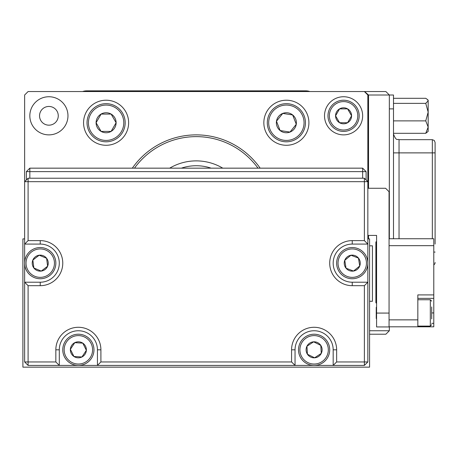 <?xml version="1.0" encoding="UTF-8"?>
<svg xmlns="http://www.w3.org/2000/svg" width="458" height="458" viewBox="0 0 458 458"><rect width="100%" height="100%" fill="white"/><g stroke="black" fill="none" stroke-linecap="round" stroke-linejoin="round"><path stroke-width="0.69" d="M305.515 336.796A15.601 15.601 0 0 1 327.132 341.221A15.601 15.601 0 0 1 322.701 362.839A15.601 15.601 0 0 1 301.089 358.414A15.601 15.601 0 0 1 305.515 336.796A15.601 15.601 0 0 0 301.089 358.414A15.601 15.601 0 0 0 322.701 362.839M321.27 353.399A8.004 8.004 0 0 0 313.633 341.823A8.004 8.004 0 0 0 307.427 354.229A8.004 8.004 0 0 0 321.27 353.399L320.789 345.406L313.633 341.823L306.952 346.237L307.427 354.229L314.589 357.807L321.27 353.399M64.406 356.771A15.601 15.601 0 0 1 71.414 335.851A15.601 15.601 0 0 1 92.333 342.859A15.601 15.601 0 0 1 85.325 363.784A15.601 15.601 0 0 1 64.406 356.771A15.601 15.601 0 0 0 85.325 363.784A15.601 15.601 0 0 0 92.333 342.859M82.789 343.145A8.004 8.004 0 0 0 70.377 349.328A8.004 8.004 0 0 0 81.936 356.982A8.004 8.004 0 0 0 82.789 343.145L74.797 342.653L70.377 349.328L73.95 356.49L81.936 356.982L86.362 350.307L82.789 343.145M81.936 356.982L82.824 355.648M336.842 265.634A15.601 15.601 0 0 1 349.757 247.749A15.601 15.601 0 0 1 367.642 260.659A15.601 15.601 0 0 1 354.732 278.55A15.601 15.601 0 0 1 336.842 265.634M358.454 258.089A8.004 8.004 0 0 0 344.76 260.299A8.004 8.004 0 0 0 353.519 271.05A8.004 8.004 0 0 0 358.454 258.089L350.965 255.243L344.76 260.299L346.036 268.205L353.519 271.05L359.725 265.995L358.454 258.089M24.766 265.159A15.601 15.601 0 0 1 38.22 247.675A15.601 15.601 0 0 1 55.704 261.134A15.601 15.601 0 0 1 42.245 278.619A15.601 15.601 0 0 1 24.766 265.159A15.601 15.601 0 0 0 42.245 278.619A15.601 15.601 0 0 0 55.704 261.134M46.596 258.283A8.004 8.004 0 0 0 32.844 260.075A8.004 8.004 0 0 0 41.266 271.084A8.004 8.004 0 0 0 46.596 258.283L39.199 255.209L32.844 260.075L33.875 268.01L41.266 271.084L47.626 266.224L46.596 258.283M41.266 271.084L42.17 270.397M435.1 142.81L435.1 244.068M435.1 262.514A2.771 2.771 0 0 1 433.783 264.873M389.34 238.744L389.34 95.006L393.496 95.006L393.496 238.744M425.751 133.312L428.167 127.095L428.167 131.412L425.751 133.312L393.496 133.312M427.509 99.552L428.167 100.21L428.167 127.095L425.751 120.872L428.167 112.118L425.751 103.371L428.167 100.84L427.509 99.552L425.751 98.304L393.496 98.304M425.751 103.371L393.496 103.371M425.751 120.872L393.496 120.872M343.569 100.21A15.601 15.601 0 0 1 359.175 115.8A15.601 15.601 0 0 1 343.586 131.412A15.601 15.601 0 0 1 327.974 115.817A15.601 15.601 0 0 1 343.569 100.21A15.601 15.601 0 0 0 327.974 115.817A15.601 15.601 0 0 0 343.586 131.412M347.582 122.738A8.004 8.004 0 0 0 347.576 108.872A8.004 8.004 0 0 0 335.571 115.817A8.004 8.004 0 0 0 347.582 122.738L351.584 115.805L347.576 108.872L339.567 108.878L335.571 115.817L339.578 122.744L347.582 122.738M289.301 103.903A19.07 19.07 0 0 1 305.217 125.669A19.07 19.07 0 0 1 283.45 141.585A19.07 19.07 0 0 1 267.535 119.819A19.07 19.07 0 0 1 289.301 103.903A19.07 19.07 0 0 0 267.535 119.819A19.07 19.07 0 0 0 283.45 141.585M289.988 132.076A10.007 10.007 0 0 0 292.651 114.947A10.007 10.007 0 0 0 276.483 121.21A10.007 10.007 0 0 0 289.988 132.076L296.263 124.278L292.651 114.947L282.763 113.412L276.483 121.21L280.101 130.541L289.988 132.076M106.09 103.674A19.07 19.07 0 0 1 125.171 122.733A19.07 19.07 0 0 1 106.113 141.808A19.07 19.07 0 0 1 87.037 122.755A19.07 19.07 0 0 1 106.09 103.674A19.07 19.07 0 0 0 87.037 122.755A19.07 19.07 0 0 0 106.113 141.808M111.111 131.406A10.007 10.007 0 0 0 111.099 114.071A10.007 10.007 0 0 0 96.094 122.75A10.007 10.007 0 0 0 111.111 131.406L116.109 122.738L111.099 114.071L101.092 114.082L96.094 122.75L101.103 131.412L111.111 131.406M362.644 178.214L362.644 171.624L366.114 171.624L366.114 179.942M26.369 179.942L26.369 171.624L29.833 171.624L29.833 178.214M29.833 168.16L362.644 168.16L362.644 171.624L29.833 171.624L29.833 168.16L26.369 171.624M362.644 168.16L366.114 171.624M40.235 240.616A22.534 22.534 0 0 1 62.769 263.15A22.534 22.534 0 0 1 40.235 285.683L28.098 285.683L28.098 361.952L55.836 361.952L55.836 349.815A22.534 22.534 0 0 1 78.37 327.281A22.534 22.534 0 0 1 100.903 349.815L100.903 361.952L291.574 361.952L291.574 349.815A22.534 22.534 0 0 1 314.108 327.281A22.534 22.534 0 0 1 336.641 349.815L336.641 361.952L364.379 361.952L364.379 285.683L352.242 285.683A22.534 22.534 0 0 1 329.708 263.15A22.534 22.534 0 0 1 352.242 240.616L364.379 240.616L364.379 181.677L28.098 181.677L28.098 240.616L40.235 240.616L40.235 244.08L24.635 244.08L24.635 181.677L28.098 181.677L28.098 178.214L364.379 178.214L364.379 181.677L367.843 181.677L367.843 361.952L364.379 365.415L28.098 365.415L24.635 361.952L24.635 244.08L28.098 240.616M28.098 285.683L24.635 282.214L40.235 282.214A19.07 19.07 0 0 0 59.3 263.15A19.07 19.07 0 0 0 40.235 244.08M100.903 361.952L97.434 365.415L97.434 349.815A19.07 19.07 0 0 0 78.37 330.75A19.07 19.07 0 0 0 59.3 349.815L59.3 365.415L55.836 361.952M336.641 361.952L333.178 365.415L333.178 349.815A19.07 19.07 0 0 0 314.108 330.75A19.07 19.07 0 0 0 295.044 349.815L295.044 365.415L291.574 361.952M364.379 240.616L367.843 244.08L352.242 244.08A19.07 19.07 0 0 0 333.178 263.15A19.07 19.07 0 0 0 352.242 282.214L367.843 282.214L364.379 285.683M28.098 365.415L28.098 361.952L24.635 361.952M28.098 178.214L24.635 181.677L24.635 95.006L28.098 91.543L385.871 91.543L389.34 95.006L368.535 95.006L364.534 91.543M364.379 91.543L367.843 95.006L367.843 181.677L364.379 178.214M367.843 361.952L364.379 361.952L364.379 365.415M368.535 238.881L368.535 235.412M368.535 188.267L368.535 95.006M369.577 330.75L389.34 330.75L385.871 334.214L369.577 334.214M389.34 330.75L389.34 326.8M324.51 115.811A19.07 19.07 0 0 0 343.574 134.875A19.07 19.07 0 0 0 362.644 115.811A19.07 19.07 0 0 0 343.574 96.741A19.07 19.07 0 0 0 324.51 115.811M29.833 115.811A19.07 19.07 0 0 0 48.903 134.875A19.07 19.07 0 0 0 67.967 115.811A19.07 19.07 0 0 0 48.903 96.741A19.07 19.07 0 0 0 29.833 115.811M39.543 115.811A9.36 9.36 0 0 0 48.903 125.171A9.36 9.36 0 0 0 58.263 115.811A9.36 9.36 0 0 0 48.903 106.451A9.36 9.36 0 0 0 39.543 115.811M83.568 122.744A22.534 22.534 0 0 0 106.101 145.278A22.534 22.534 0 0 0 128.635 122.744A22.534 22.534 0 0 0 106.101 100.21A22.534 22.534 0 0 0 83.568 122.744M263.842 122.744A22.534 22.534 0 0 0 286.376 145.278A22.534 22.534 0 0 0 308.91 122.744A22.534 22.534 0 0 0 286.376 100.21A22.534 22.534 0 0 0 263.842 122.744M132.328 168.16A78.003 78.003 0 0 1 260.15 168.16M222.777 168.16A52 52 0 0 0 169.7 168.16M258.003 168.16A76.257 76.257 0 0 0 134.475 168.16M309.889 91.543A12.481 12.481 0 0 0 305.789 90.85L86.688 90.85A12.481 12.481 0 0 0 82.589 91.543M24.635 238.881L22.9 238.881L22.9 367.15L369.577 367.15L369.577 238.881L367.843 238.881M376.579 303.396L375.886 302.698L375.886 242.036L376.579 241.343M417.833 298.37L433.783 298.37L433.783 323.331L431.705 323.331M389.06 319.861L417.833 319.861L417.833 326.8L433.783 326.8L433.783 323.331M389.06 238.744L433.783 238.744L433.783 298.37M433.783 245.677L389.06 245.677M417.833 319.861L417.833 294.906L433.783 294.906M417.833 326.8L389.06 326.8M376.579 318.825L376.236 318.476L376.236 307.387L376.579 307.037M431.705 306.929L431.705 318.934M431.705 317.325L431.705 308.532M367.843 188.267L385.596 188.267L389.06 191.73L389.06 326.938L376.579 326.938L376.579 235.412L367.843 235.412M376.579 313.072L389.06 313.072M369.577 245.814L372.423 245.814L372.428 259.68L372.423 301.284L369.577 301.284M372.411 287.418L372.411 273.546M211.115 168.16A46.802 46.802 0 0 0 181.362 168.16M321.94 361.683A14.215 14.215 0 0 0 325.97 341.989A14.215 14.215 0 0 0 306.282 337.952A14.215 14.215 0 0 0 302.246 357.646A14.215 14.215 0 0 0 321.94 361.683M91.09 343.477A14.215 14.215 0 0 0 72.032 337.094A14.215 14.215 0 0 0 65.649 356.152A14.215 14.215 0 0 0 84.707 362.541A14.215 14.215 0 0 0 91.09 343.477M366.274 260.883A14.215 14.215 0 0 0 349.981 249.118A14.215 14.215 0 0 0 338.21 265.411A14.215 14.215 0 0 0 354.509 277.182A14.215 14.215 0 0 0 366.274 260.883M54.33 261.312A14.215 14.215 0 0 0 38.398 249.055A14.215 14.215 0 0 0 26.14 264.982A14.215 14.215 0 0 0 42.067 277.245A14.215 14.215 0 0 0 54.33 261.312M393.496 108.878L389.34 108.878M432.329 238.744L432.329 152.88L399.044 152.88L399.044 238.744M435.1 152.88L432.329 152.88L432.329 139.673L399.044 139.673L399.044 152.88L393.496 152.88M435.1 252.077L433.783 252.077M343.586 130.026A14.215 14.215 0 0 0 357.79 115.8A14.215 14.215 0 0 0 343.569 101.596A14.215 14.215 0 0 0 329.365 115.817A14.215 14.215 0 0 0 343.586 130.026M283.662 140.217A17.679 17.679 0 0 0 303.849 125.458A17.679 17.679 0 0 0 289.09 105.271A17.679 17.679 0 0 0 268.903 120.03A17.679 17.679 0 0 0 283.662 140.217M106.113 140.423A17.679 17.679 0 0 0 123.786 122.733A17.679 17.679 0 0 0 106.09 105.065A17.679 17.679 0 0 0 88.423 122.755A17.679 17.679 0 0 0 106.113 140.423M40.235 282.214L40.235 285.683M55.836 349.815L59.3 349.815M100.903 349.815L97.434 349.815M291.574 349.815L295.044 349.815M336.641 349.815L333.178 349.815M352.242 244.08L352.242 240.616M352.242 282.214L352.242 285.683M433.783 312.929L431.705 312.929M431.705 324.716L430.314 326.102L430.314 299.755L417.833 299.755M399.044 139.673C397.716 138.614 396.502 142.014 393.496 134.125M432.329 139.673L434.27 140.469L435.1 142.444M430.314 326.102L417.833 326.102M430.314 299.755L431.705 301.146"/></g></svg>
